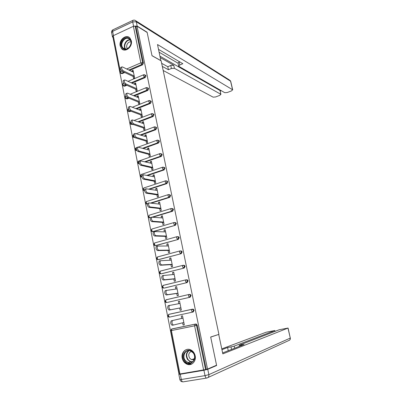 <?xml version="1.0" encoding="UTF-8"?>
<svg xmlns="http://www.w3.org/2000/svg" width="402" height="402" viewBox="0 0 402 402"><rect width="100%" height="100%" fill="white"/><g stroke="black" fill="none" stroke-linecap="round" stroke-linejoin="round"><path stroke-width="0.6" d="M120.173 45.878L121.57 48.687C125.158 52.948 132.821 46.808 131.318 40.798L129.997 38.089C126.394 33.688 118.68 39.868 120.173 45.878M182.212 358.107C182.925 361.162 184.588 363.217 187.196 364.277C191.759 366.111 196.437 361.157 195.171 355.77C194.473 352.835 192.895 350.82 190.427 349.725C185.789 347.66 180.94 352.649 182.212 358.107M112.977 37.406L178.94 373.89L179.212 373.845M119.836 72.234L112.776 36.376L113.289 35.683L133.379 26.291L135.188 26.23L135.951 26.703L137.032 26.195L147.167 32.472L152.016 55.722L161.142 60.833L218.914 334.379L210.673 337.007L216.557 365.217L207.532 369.076L206.251 369.292L197.206 325.208L196.508 325.394L205.568 369.584L206.251 369.292M205.568 369.584L179.257 374.076L170.714 330.695L171.403 330.57L179.97 374.051M137.032 26.195L207.532 369.076M181.754 318.404L181.287 316.088L182.508 315.826L184.317 324.826L183.096 325.082L184.307 324.776M182.639 322.801L183.096 325.082M135.951 26.703L143.429 63.134L142.574 64.833L129.635 70.42M124.771 72.516L122.163 73.646L120.896 73.355M172.463 328.811L195.663 324.027L196.397 324.123L197.206 325.208M126.846 85.289L124.645 86.214L123.424 85.953M145.077 75.038L146.042 75.888L145.187 77.586L131.972 83.139M128.881 98.183L127.148 98.892L125.977 98.651M147.69 87.882L148.685 88.747L147.82 90.445L134.308 95.967M130.866 111.198L129.67 111.671L128.55 111.449M150.318 100.837L151.031 101.113L151.343 101.716L150.479 103.414L136.63 108.912M132.786 124.339L131.147 124.359M153.157 116.495L152.408 116.208L153.283 114.505L152.951 113.882L153.695 114.173L154.026 114.796L153.157 116.495L138.931 121.972M134.429 137.157L134.007 137.313L134.786 137.549L133.771 137.373M155.86 129.685L155.112 129.424L155.991 127.725L155.639 127.077L156.388 127.339L156.735 127.987L155.86 129.685L141.208 135.152M137.042 150.715L136.419 150.494M158.323 140.363L159.097 140.62L159.463 141.288L158.584 142.986L143.449 148.459M139.409 163.895L139.062 163.73M161.026 153.765L161.83 154.011L162.217 154.71L161.333 156.408L145.63 161.895M163.75 167.282L164.584 167.518L164.996 168.242L164.101 169.94L147.735 175.468M166.493 180.92L167.363 181.146L167.795 181.89L166.9 183.593L149.725 189.186M147.353 204.196L147.102 204.08M169.292 194.674L170.162 194.885L170.624 195.663L169.719 197.362L151.544 203.065M150.298 217.904L149.901 217.799L150.328 217.839M172.086 208.553L172.986 208.749L173.473 209.553L172.564 211.251L153.112 217.12M174.9 222.552L175.83 222.728L176.347 223.562L175.433 225.266L152.715 231.622M177.769 236.672L178.699 236.833L179.247 237.703L178.327 239.401L155.564 245.562M180.689 250.908L181.588 251.059L182.176 251.964L181.252 253.662L158.438 259.612M183.629 265.27L184.503 265.415L185.126 266.35L184.196 268.049L161.343 273.772M186.598 279.762L187.443 279.898L188.106 280.867L187.171 282.566L164.277 288.048M189.04 294.47L190.402 294.505L191.111 295.515L190.171 297.214L167.237 302.445M169.373 314.263L169.669 314.148M192.613 309.138L193.387 309.249L194.146 310.294L193.196 311.992L169.478 317.113L168.795 317.032L167.825 316.007L168.925 314.304L192.613 309.138M179.669 308.038L180.136 310.344L181.347 310.073L179.553 301.153L178.342 301.43L178.795 303.671M176.739 293.45L177.197 295.731L178.403 295.455L176.624 286.611L175.423 286.897L175.855 289.048M173.835 278.988L174.287 281.254L175.488 280.958L173.724 272.199L172.528 272.496L172.945 274.561M170.956 264.657L171.403 266.898L172.594 266.596L170.845 257.908L169.659 258.22L170.056 260.194M168.101 250.451L168.544 252.672L169.729 252.355L167.996 243.748L166.815 244.069L167.197 245.959M165.267 236.366L165.709 238.572L166.885 238.24L165.167 229.708L163.996 230.044L164.363 231.843M162.463 222.406L162.9 224.592L164.071 224.251L162.368 215.789L161.202 216.135L161.549 217.854M159.684 208.568L160.117 210.733L161.277 210.377L159.589 201.99L158.433 202.352L158.765 203.99M156.926 194.844L157.358 196.995L158.509 196.628L156.835 188.312L155.69 188.684L156.001 190.241M154.192 181.242L154.619 183.372L155.765 182.995L154.102 174.749L152.966 175.131L153.262 176.609M151.484 167.755L151.906 169.865L153.041 169.478L151.398 161.302L150.263 161.699L150.544 163.096M148.795 154.383L149.217 156.473L150.343 156.076L148.715 147.971L147.589 148.378L147.856 149.7M146.132 141.122L146.549 143.197L147.67 142.79L146.052 134.75L144.931 135.167L145.182 136.414M143.489 127.977L143.901 130.032L145.016 129.615L143.413 121.645L142.303 122.072L142.539 123.243M140.866 114.937L141.278 116.977L142.388 116.55L140.795 108.646L139.69 109.083L139.911 110.178M138.268 102.007L138.675 104.033L139.775 103.59L138.198 95.756L137.102 96.204L137.308 97.229M135.695 89.189L136.097 91.194L137.193 90.746L135.625 82.973L134.539 83.43L134.73 84.385M133.137 76.475L133.539 78.465L134.625 78.003L133.072 70.295L131.992 70.762L132.168 71.646M178.342 301.43L179.563 301.219M175.423 286.897L176.654 286.747M172.528 272.496L173.764 272.4M169.659 258.22L170.9 258.179M166.815 244.069L168.061 244.079M163.996 230.044L165.247 230.105M161.202 216.135L162.458 216.256M158.433 202.352L159.694 202.518M155.69 188.684L156.951 188.9M152.966 175.131L154.237 175.403M150.263 161.699L151.539 162.016M147.589 148.378L148.866 148.74M144.931 135.167L146.217 135.58M142.303 122.072L143.589 122.53M139.69 109.083L140.986 109.585M137.102 96.204L138.399 96.751M134.539 83.43L135.836 84.023M131.992 70.762L133.298 71.4M173.513 325.027L172.297 325.283C170.749 324.474 170.358 323.027 171.116 320.937L172.368 320.675C171.609 322.761 172.006 324.213 173.548 325.022L183.85 322.504M172.654 320.515L182.975 318.143M171.408 320.781L182.97 318.123M180.016 303.45L169.337 305.485C168.599 307.515 168.996 308.952 170.533 309.786L180.885 307.771M170.533 309.786L169.287 310.063C167.75 309.228 167.353 307.796 168.096 305.766L169.599 305.334M169.287 310.063L180.89 307.801M177.081 288.887L166.333 290.435C165.614 292.41 166.021 293.832 167.544 294.696L177.945 293.169M167.544 294.696L166.307 294.988C164.78 294.123 164.378 292.706 165.101 290.726L166.554 290.299M166.307 294.988L177.965 293.269M174.177 274.45L163.358 275.521C162.659 277.44 163.066 278.847 164.579 279.742L175.031 278.697M164.579 279.742L163.353 280.043C161.835 279.154 161.433 277.747 162.132 275.827L163.539 275.4M163.353 280.043L175.066 278.867M171.297 260.144L160.408 260.737C159.73 262.612 160.142 264.003 161.644 264.923L172.141 264.35M161.644 264.923L160.428 265.24C158.921 264.325 158.509 262.928 159.192 261.059L159.569 260.898M183.613 265.275L184.382 265.35M160.428 265.24L172.192 264.591M168.443 245.964L157.489 246.089C156.825 247.913 157.242 249.295 158.735 250.24L169.282 250.129M158.735 250.24L157.529 250.567C156.031 249.627 155.614 248.245 156.283 246.426L156.679 246.265M157.529 250.567L169.342 250.436M184.835 360.956C179.619 354.549 188.317 345.846 193.221 352.649C198.533 359.122 189.649 367.835 184.835 360.956M193.131 352.881L190.628 350.951C185.714 348.725 181.689 356.122 185.367 360.569L188.046 362.589C192.92 364.639 196.804 357.257 193.131 352.881M191.422 351.343C188.593 352.745 188.03 355.051 189.734 358.272L191.603 359.684L194.161 359.574M187.282 349.353C182.644 350.217 180.845 357.398 184.216 361.569L187.563 364.091L192.086 363.845M122.489 48.145C118.057 43.808 125.6 34.2 129.756 38.959C134.268 43.331 126.575 52.984 122.489 48.145M129.725 39.441C125.881 35.034 118.897 43.924 123.002 47.938L123.027 47.964C126.801 52.355 133.846 43.562 129.771 39.486L129.725 39.441M130.876 41.903C127.896 41.195 125.263 46.451 127.499 48.622M129.454 37.577C124.263 33.863 117.319 44.351 121.952 48.823L123.313 49.823M203.92 370.282L180.257 374.252L181.297 379.508L205.015 375.634L203.92 370.282L207.764 369.302L216.618 365.503L210.693 337.097L217.964 334.68M218.743 334.529L222.829 353.871L288.078 328.042L279.239 329.746L239.351 345.192L240.607 345.157L240.753 345.831M222.628 352.931L244.089 344.519L240.607 345.157M274.913 331.419L274.842 330.534L266.164 332.213L221.773 348.896M231.542 349.438L230.999 346.911L227.587 347.534L221.939 349.67M230.999 346.911L234.16 346.137L234.612 348.238M274.727 330.6L234.16 346.137M216.618 365.503L215.407 365.709M180.257 374.252L178.83 374.297L179.257 374.076M228.266 350.72L227.587 347.534M160.845 60.667L157.519 44.542L232.562 89.736L230.577 81.209L136.293 21.788L137.172 26.075L147.117 32.235L151.996 55.642L160.916 60.637M160.277 57.612L173.764 65.275L174.418 68.3L220.768 94.244L220.08 90.696M174.418 68.3L171.408 68.486L170.76 65.456L173.764 65.275M162.323 66.41L168.428 69.737L171.408 68.486M163.182 70.481L213.135 97.158L215.618 96.957L219.874 95.334L220.768 94.244M113.49 35.587L133.575 26.2L132.695 21.904L112.655 31.351L113.399 35.632M178.669 66.008L178.041 63.109L179.136 61.928L179.8 64.978L178.699 66.149L178.95 66.405L224.788 92.706L227.276 92.51L231.607 90.857L232.562 89.736M220.175 91.108L221.266 90.686M179.8 64.978L182.84 63.707L158.539 49.376M112.902 35.939L112.47 36.964L112.952 37.416M137.172 26.075L133.575 26.2M159.976 56.185L219.899 90.45M178.071 63.24L159.137 52.22M179.136 61.928L179.538 61.757M161.669 63.33L167.78 66.712L170.76 65.456M167.78 66.712L168.428 69.737M165.609 231.904L154.594 231.572C153.951 233.346 154.373 234.718 155.855 235.688L166.443 236.034M155.855 235.688L154.654 236.029C153.167 235.064 152.75 233.693 153.393 231.919L153.81 231.768M154.654 236.029L166.518 236.406M162.805 217.964L151.725 217.186C151.102 218.909 151.524 220.271 152.996 221.266L163.629 222.065M152.996 221.266L151.805 221.623C150.328 220.628 149.906 219.271 150.534 217.542L150.971 217.397M151.805 221.623L163.72 222.497M160.021 204.151L148.886 202.925C148.278 204.603 148.705 205.955 150.167 206.97L160.84 208.211M150.167 206.97L148.981 207.342C147.519 206.326 147.087 204.975 147.7 203.296L148.152 203.151M148.981 207.342L160.941 208.713M157.267 190.453L146.067 188.789C145.479 190.427 145.906 191.764 147.363 192.804L158.076 194.478M147.363 192.804L146.187 193.186C144.73 192.146 144.298 190.809 144.891 189.171L145.323 189.03M146.187 193.186L158.187 195.04M154.529 176.87L143.278 174.775C142.7 176.372 143.137 177.704 144.579 178.764L155.333 180.865M144.579 178.764L143.413 179.156C141.966 178.096 141.529 176.769 142.107 175.171L142.514 175.031M143.413 179.156L155.458 181.488M151.82 163.408L140.509 160.885C139.951 162.443 140.388 163.765 141.826 164.85L152.619 167.368M141.826 164.85L140.665 165.252C139.228 164.172 138.79 162.85 139.348 161.292L139.735 161.157M140.665 165.252L152.755 168.051M149.132 150.057L137.765 147.117C137.228 148.634 137.67 149.946 139.092 151.057L149.921 153.981M139.092 151.057L137.941 151.469C136.514 150.368 136.072 149.057 136.615 147.534L136.976 147.403M137.941 151.469L150.072 154.725M146.469 136.821L135.047 133.464C134.524 134.946 134.966 136.253 136.384 137.378L147.253 140.71M136.384 137.378L135.238 137.806C133.821 136.68 133.374 135.379 133.906 133.896L134.248 133.771M135.238 137.806L147.413 141.514M143.826 123.695L132.353 119.932C131.846 121.379 132.293 122.675 133.7 123.826L144.599 127.555M133.7 123.826L132.559 124.263C131.152 123.118 130.705 121.821 131.218 120.374L131.539 120.253M132.559 124.263L144.775 128.414M141.202 110.681L130.258 106.45L129.685 106.515C129.188 107.927 129.64 109.218 131.037 110.389L141.976 114.505M131.037 110.389L129.906 110.836C128.509 109.671 128.057 108.379 128.555 106.972L128.856 106.852M129.906 110.836L142.157 115.419M138.605 97.771L127.625 93.158L127.037 93.214C126.56 94.596 127.012 95.877 128.399 97.068L139.368 101.565M128.399 97.068L127.278 97.525C125.886 96.339 125.434 95.058 125.916 93.681L126.198 93.565M127.278 97.525L139.564 102.54M136.027 84.973L125.017 79.988L124.414 80.028C123.947 81.375 124.404 82.651 125.786 83.857L136.786 88.736M125.786 83.857L124.665 84.33C123.283 83.124 122.831 81.847 123.298 80.5L123.56 80.39M124.665 84.33L136.992 89.762M133.474 72.28L122.429 66.923L121.811 66.948C121.359 68.265 121.821 69.536 123.188 70.762L134.223 76.013M123.188 70.762L122.082 71.244C120.711 70.023 120.248 68.752 120.706 67.435L120.947 67.33M122.082 71.244L134.444 77.089M203.643 370.076L194.598 325.826L171.403 330.57L171.82 328.972L195.663 324.027M196.397 324.123L195.699 324.303L196.508 325.394L194.598 325.826L194.965 324.208L171.649 329.067L170.714 330.69M113.289 35.683L120.389 71.722L121.836 71.094M126.685 68.988L140.851 62.843L133.379 26.291M135.188 26.23L142.67 62.737L143.429 63.134M142.574 64.833L141.816 64.441L140.851 62.843L142.67 62.737L141.816 64.441L128.856 70.038M123.987 72.144L121.369 73.275L120.364 73.109L119.856 72.345L120.389 71.722L121.369 73.275L122.163 73.646M172.558 328.786L171.322 329.223M193.387 309.249L192.684 309.394L193.447 310.444L192.493 312.143L191.538 310.857L191.739 309.379L168.739 314.399L168.503 315.856L169.478 317.113M190.171 297.214L167.353 302.425M164.961 301.455L165.885 302.46L166.609 302.55L165.629 301.274L166.056 299.766L188.839 294.505M187.171 282.566L164.508 288.023M162.122 287.028L163.006 288.013L163.76 288.113L162.78 286.817L163.212 285.355L185.804 279.857M184.196 268.049L161.689 273.742M159.308 272.732L160.152 273.697L160.936 273.807L159.956 272.491L160.393 271.069L182.799 265.345M181.252 253.662L158.89 259.591M156.514 258.556L157.323 259.501L158.137 259.622L157.157 258.285L157.599 256.908L179.82 250.959M178.327 239.401L156.122 245.562M178.699 236.833L176.815 236.738L176.649 237.994L177.609 239.381L178.528 237.677L177.975 236.808L177.212 236.652M175.433 225.266L153.373 231.652M175.83 222.728L173.91 222.592L173.749 223.808L174.709 225.215L175.624 223.512L175.106 222.673L174.237 222.512M172.564 211.251L171.835 211.171L152.353 217.055M150.459 217.628L149.006 217.658L148.288 216.763M172.986 208.749L171.031 208.568L170.875 209.749L171.835 211.171L172.744 209.467L172.257 208.663L171.327 208.487M169.719 197.362L168.986 197.251L150.785 202.965M166.9 183.593L166.167 183.448L148.961 189.061M164.101 169.94L163.368 169.77L146.971 175.312M161.333 156.408L160.589 156.207L144.866 161.71M158.584 142.986L157.84 142.76L142.68 148.243M156.388 127.339L154.267 126.926L154.147 127.901L155.112 129.424L140.439 134.911M153.695 114.173L151.559 113.721L151.443 114.67L152.408 116.208L138.162 121.7M132.147 124.017L131.434 124.293L132.218 124.555M150.479 103.414L149.725 103.103L135.856 108.61M130.087 110.902L128.886 111.379L129.67 111.671M147.82 90.445L147.067 90.103L133.529 95.641M128.097 97.862L126.364 98.57L127.148 98.892M145.187 77.586L144.429 77.219L131.198 82.787M126.062 84.943L123.856 85.872L124.645 86.214M192.684 309.394L191.739 309.379L192.684 309.394M168.473 314.52L168.925 314.304M190.402 294.505L188.699 294.591L188.508 296.018L189.463 297.329L190.407 295.631L189.699 294.616L188.885 294.495L165.86 299.862L164.956 301.445M187.443 279.898L185.689 279.938L185.503 281.32L186.458 282.646L187.397 280.948L186.734 279.973L185.885 279.837L163.001 285.45L162.117 287.013M184.503 265.415L182.704 265.41L182.523 266.747L183.483 268.099L184.417 266.395L183.789 265.456L182.915 265.315L160.172 271.164L159.303 272.707M181.588 251.059L179.744 251.009L179.573 252.31L180.533 253.677L181.458 251.974L180.875 251.069L179.97 250.918L157.363 257.004L156.509 258.526M153.75 244.506L154.524 245.431L155.363 245.557L154.383 244.21L154.619 242.954M153.74 244.471L154.584 242.964L177.051 236.647M151.006 230.577L151.75 231.487L152.609 231.617L151.629 230.251L151.911 229.019M150.996 230.537L151.825 229.045L174.156 222.502M171.287 208.482L149.092 215.246L148.906 216.412L149.886 217.799M148.278 216.718L149.253 215.196M145.594 203.075L146.283 203.95L147.182 204.095L146.202 202.693L146.655 201.472M170.162 194.885L168.177 194.668L168.026 195.809L168.986 197.251L169.89 195.548L169.433 194.769L168.443 194.588L146.378 201.563L145.579 203.02M142.921 189.498L143.584 190.362L144.499 190.513L143.519 189.091L143.956 187.91M167.363 181.146L165.343 180.885L165.202 181.99L166.167 183.448L167.061 181.744L166.629 180.995L165.664 180.794M142.906 189.442L143.695 187.995L165.609 180.805M140.268 176.041L140.911 176.885L141.846 177.046L140.861 175.609L141.278 174.458M164.584 167.518L162.539 167.222L162.403 168.292L163.368 169.77L164.257 168.066L163.85 167.343L162.931 167.121M140.258 175.975L141.027 174.543L162.79 167.142M137.645 162.694L138.263 163.529L139.208 163.689L138.228 162.237L138.62 161.122M161.83 154.011L159.76 153.675L159.629 154.715L160.589 156.207L161.478 154.504L161.091 153.805L160.222 153.564M137.63 162.624L138.388 161.202L159.996 153.599M135.037 149.464L135.64 150.283L136.595 150.443L135.615 148.976L135.992 147.896M159.097 140.62L157.001 140.243L156.875 141.253L157.84 142.76L158.725 141.057L158.353 140.383L157.534 140.127M138.363 147.031L157.227 140.167M132.454 136.338L133.037 137.147L134.007 137.313L133.022 135.831L133.379 134.781M155.639 127.077L154.87 126.811M136.424 133.635L154.484 126.851M129.891 123.329L130.459 124.128L131.434 124.293L130.454 122.796L130.796 121.776M152.951 113.882L152.227 113.605M134.404 120.374L151.76 113.65M127.354 110.424L127.901 111.213L128.886 111.379L127.906 109.867L128.228 108.877M151.031 101.113L148.876 100.626L148.76 101.55L149.725 103.103L150.594 101.399L149.604 100.515M132.318 107.244L149.062 100.56M124.831 97.626L125.369 98.405L126.364 98.57L125.379 97.048L125.685 96.088M148.383 88.164L146.207 87.646L146.102 88.535L147.067 90.103L147.931 88.405L146.996 87.535M130.183 94.234L146.383 87.576M122.334 84.933L122.856 85.706L123.856 85.872L122.871 84.33L123.163 83.4M145.76 75.325L143.569 74.767L143.464 75.636L144.429 77.219L145.288 75.516L144.413 74.671M128.017 81.345L143.73 74.702M192.382 361.976L190.362 361.71L187.704 359.705C185.578 356.142 185.88 353.112 188.613 350.609M189.076 350.609C186.302 352.991 185.96 355.956 188.051 359.499C189.352 361.122 190.92 361.845 192.749 361.674M125.344 49.069C122.59 45.964 125.992 39.155 130.012 39.778M130.223 40.089C126.328 39.471 123.027 46.074 125.71 49.079M207.764 369.302L208.859 374.639L290.289 338.062C290.465 339.353 289.978 340.167 288.827 340.509L207.98 377.533M206.578 378.076L183.237 381.84C182.377 382.026 181.729 381.247 181.297 379.508L179.86 379.533L178.845 374.357M288.078 328.042L290.289 338.062L287.973 328.097M208.859 374.639L205.015 375.634C205.462 377.403 206.095 378.202 206.909 378.021C208.422 377.594 209.075 376.463 208.859 374.639M232.708 89.892L230.723 81.37L230.195 80.465L230.743 81.45M134.956 20.276L135.826 20.814C134.901 20.05 133.916 19.904 132.866 20.376L132.695 21.904L136.293 21.788L135.826 20.814L229.522 80.038M112.419 36.708L111.64 32.743L112.655 31.351L112.867 29.828C111.877 30.421 111.449 31.311 111.585 32.502M113.108 29.718L133.107 20.271M136.469 147.72L135.77 147.976L135.022 149.388M133.61 134.695L132.439 136.258M130.967 121.705L129.876 123.243M128.434 108.796L127.333 110.334M125.987 95.962L125.509 96.158L124.811 97.53M123.61 83.209L123.002 83.47L122.314 84.832M171.116 320.937L172.368 320.675M168.096 305.766L169.337 305.485M165.101 290.726L166.333 290.435M162.132 275.827L163.358 275.521M159.192 261.059L160.408 260.737M156.283 246.426L157.489 246.089M192.422 361.946L190.362 361.71L188.046 362.589M191.603 359.684L194.442 358.624M125.012 49.029L123.027 47.964M289.892 339.891L290.39 337.992M179.875 379.599C180.232 380.81 181.026 381.533 182.257 381.774M239.391 346.363L239.165 345.318M274.842 330.534L275.033 331.374M220.924 94.405L220.06 90.616M153.393 231.919L154.594 231.572M150.534 217.542L151.725 217.186M147.7 203.296L148.886 202.925M144.891 189.171L146.067 188.789M142.107 175.171L143.278 174.775M139.348 161.292L140.509 160.885M136.615 147.534L137.765 147.117M133.906 133.896L135.047 133.464M131.218 120.374L132.353 119.932M128.555 106.972L129.685 106.515M125.916 93.681L127.037 93.214M123.298 80.5L124.414 80.028M120.706 67.435L121.811 66.948"/></g></svg>
